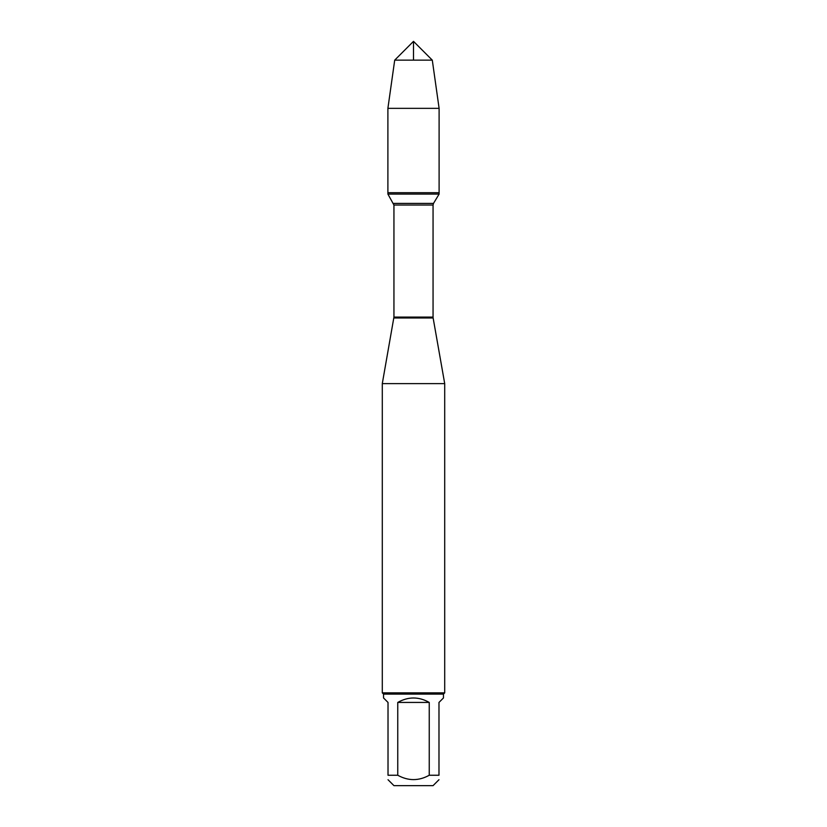 <?xml version="1.0" encoding="UTF-8"?>
<svg xmlns="http://www.w3.org/2000/svg" width="827" height="827" viewBox="0 0 827 827"><rect width="100%" height="100%" fill="white"/><g stroke="black" fill="none" stroke-linecap="round" stroke-linejoin="round"><path stroke-width="1.24" d="M387.894 194.087L439.106 194.087L439.106 192.712L387.894 192.712L387.894 194.087L393.941 205.024L393.941 317.082L382.291 383.614L382.291 692.861L444.709 692.861L444.709 383.614L382.291 383.614M438.982 775.25C438.982 781.06 438.982 781.06 438.982 775.25L429.244 775.25C418.751 781.06 408.249 781.06 397.756 775.25L388.018 775.25C388.018 781.06 388.018 781.06 388.018 775.25L388.018 702.433L383.542 697.957L383.542 694.111L443.458 694.111L443.458 697.957L438.982 702.433L438.982 775.25M438.982 779.716L433.059 785.65L393.941 785.65L388.018 779.716M429.244 775.25L429.244 702.433C418.751 696.51 408.249 696.51 397.756 702.433L397.756 775.25M393.869 317.981L433.131 317.981L444.709 383.614M443.458 694.111L444.709 692.861M397.756 702.433L429.244 702.433M387.894 192.712L439.106 192.712L439.106 108.347L387.894 108.347L387.894 192.712L387.894 108.347L394.706 60.144L413.5 41.35L413.5 60.144M394.706 60.144L413.5 41.35L432.294 60.144L394.706 60.144L387.894 108.347M432.294 60.144L439.106 108.347M393.941 317.082L433.059 317.082L433.059 205.024L393.941 205.024M393.497 203.411L433.503 203.411L439.106 194.087M433.059 205.024L433.503 203.411M433.131 317.981L433.059 317.082M383.542 694.111L382.291 692.861"/></g></svg>
